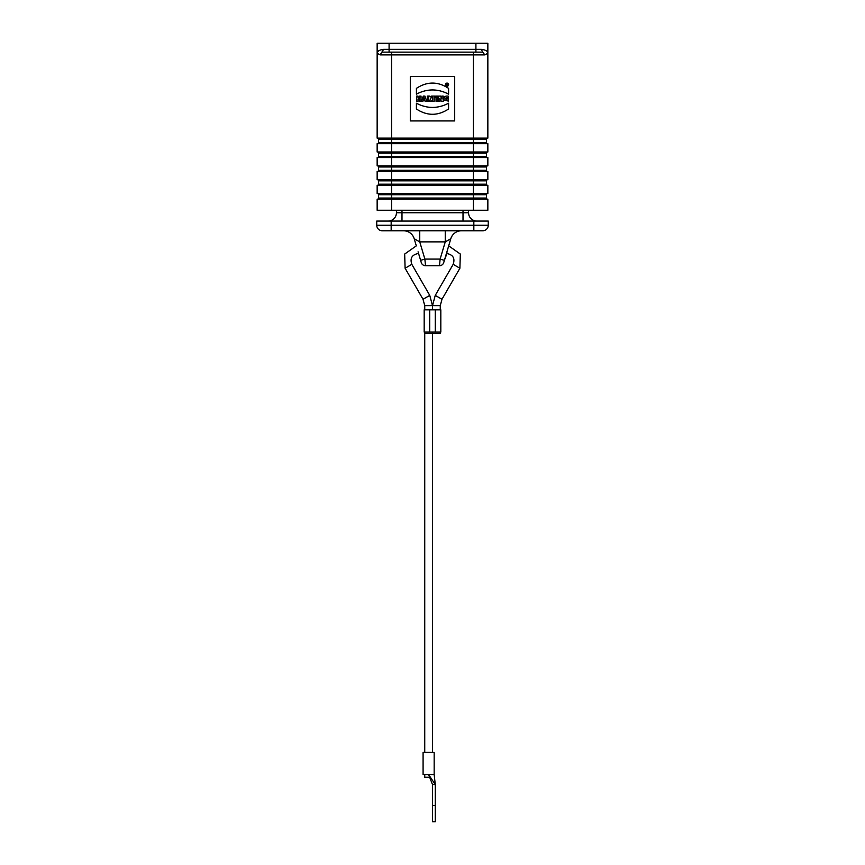 <?xml version="1.0" encoding="UTF-8"?>
<svg xmlns="http://www.w3.org/2000/svg" width="865" height="865" viewBox="0 0 865 865"><rect width="100%" height="100%" fill="white"/><g stroke="black" fill="none" stroke-linecap="round" stroke-linejoin="round"><path stroke-width="1.3" d="M447.681 85.386L446.481 85.386L446.481 83.948L447.681 85.386M448.048 84.662A1.006 1.006 0 0 0 446.535 83.786A1.006 1.006 0 0 0 446.535 85.538A1.006 1.006 0 0 0 448.048 84.662M448.621 84.683A1.579 1.579 0 0 1 446.254 86.046A1.579 1.579 0 0 1 446.254 83.31A1.579 1.579 0 0 1 448.621 84.683M416.411 88.371C427.126 81.321 437.852 81.321 448.589 88.371L448.578 94.155C437.863 88.544 427.137 88.544 416.411 94.155L416.411 88.371M448.578 108.99C437.863 116.051 427.137 116.051 416.4 108.99L416.411 103.216C427.126 108.817 437.852 108.817 448.578 103.216L448.578 108.99M446.989 100.091L446.989 98.491L448.438 98.491L448.438 101.097L444.08 100.135C443.637 96.934 445.075 95.626 448.394 96.21L448.394 97.54C445.194 97.583 444.729 98.437 446.989 100.091M443.215 96.091L443.215 101.367L441.366 101.367L439.961 98.383L439.993 101.367L438.598 101.367L438.598 96.091L440.458 96.091L441.864 99.032L441.81 96.091L443.215 96.091M437.506 101.367L436.046 101.367L436.046 96.091L437.506 96.091L437.506 101.367M432.727 101.367L432.727 97.345L431.581 97.345L431.581 96.091L435.322 96.091L435.322 97.345L434.176 97.345L434.176 101.367L432.727 101.367M428.716 98.394L428.716 97.269L428.716 98.394M429.754 101.367L428.716 99.453L428.716 101.367L427.256 101.367L427.256 96.091L429.332 96.058C431.354 96.631 431.646 97.669 430.208 99.151L431.527 101.367L429.754 101.367M424.055 97.777L423.601 99.367L424.52 99.367L424.055 97.777M424.877 100.513L421.547 101.367L423.277 96.091L424.931 96.091L426.737 101.367L425.158 101.367L424.877 100.513M421.028 101.367L419.579 101.367L419.579 99.291L418 99.291L418 101.367L416.541 101.367L416.541 96.091L418 96.091L418 98.015L419.579 98.015L419.579 96.091L421.028 96.091L421.028 101.367M410.302 76.542L410.302 120.927L454.698 120.927L454.698 76.542L410.302 76.542M377.151 138.13L377.151 52.127C378.319 50.646 380.47 49.727 383.617 49.348L380.146 54.906L377.151 53.208L377.151 138.13L487.849 138.13L487.849 52.127C486.681 50.635 484.53 49.716 481.383 49.348L482.659 52.127L382.341 52.127M377.432 199.155A1.114 1.114 0 0 0 378.546 198.042L378.546 194.722L391.586 194.722L391.586 198.042L378.546 198.042L378.546 194.722A1.114 1.114 0 0 0 377.432 193.609M487.568 199.155A1.114 1.114 0 0 1 486.454 198.042L486.454 194.722A1.114 1.114 0 0 1 487.568 193.609M377.432 185.283A1.114 1.114 0 0 0 378.546 184.18L378.546 180.85L391.586 180.85L391.586 184.18L378.546 184.18L378.546 180.85A1.114 1.114 0 0 0 377.432 179.736M487.568 185.283A1.114 1.114 0 0 1 486.454 184.18L486.454 180.85A1.114 1.114 0 0 1 487.568 179.736M377.432 171.411A1.114 1.114 0 0 0 378.546 170.308L378.546 166.977L391.586 166.977L391.586 170.308L378.546 170.308L378.546 166.977A1.114 1.114 0 0 0 377.432 165.864M487.568 171.411A1.114 1.114 0 0 1 486.454 170.308L486.454 166.977A1.114 1.114 0 0 1 487.568 165.864M377.432 157.549A1.114 1.114 0 0 0 378.546 156.435L378.546 153.105L391.586 153.105L391.586 156.435L378.546 156.435L378.546 153.105A1.114 1.114 0 0 0 377.432 151.991M487.568 157.549A1.114 1.114 0 0 1 486.454 156.435L486.454 153.105A1.114 1.114 0 0 1 487.568 151.991M377.432 143.677A1.114 1.114 0 0 0 378.546 142.563L378.546 139.233L391.586 139.233L391.586 142.563L378.546 142.563L378.546 139.233A1.114 1.114 0 0 0 377.432 138.13M487.568 143.677A1.114 1.114 0 0 1 486.454 142.563L486.454 139.233A1.114 1.114 0 0 1 487.568 138.13M377.151 151.991L377.151 143.677L377.151 151.991L487.849 151.991L487.849 143.677L377.151 143.677M377.151 165.864L377.151 157.549L377.151 165.864L487.849 165.864L487.849 157.549L377.151 157.549M377.151 179.736L377.151 171.411L377.151 179.736L487.849 179.736L487.849 171.411L377.151 171.411M377.151 193.609L377.151 185.283L377.151 193.609L487.849 193.609L487.849 185.283L377.151 185.283M473.414 210.249L473.414 199.155L487.849 199.155L487.849 210.249L377.151 210.249L377.151 199.155L377.151 210.249M391.586 210.249L391.586 198.042L473.414 198.042L473.414 199.155L377.151 199.155M377.151 43.25L377.151 52.127L377.151 43.25L487.849 43.25L487.849 53.208L484.854 54.906L482.692 52.127M379.454 50.365L377.151 52.127L377.151 53.208M396.44 210.249L396.44 212.747L396.44 210.249M388.115 221.072A8.326 8.326 0 0 0 396.44 212.747L401.987 212.747L401.987 210.249M488.26 225.235A5.547 5.547 0 0 1 482.713 230.782L382.287 230.782A5.547 5.547 0 0 1 376.74 225.235L376.74 221.072L488.26 221.072L488.26 225.235L391.164 225.235L391.164 221.072M418.811 241.335L414.194 238.718A11.094 11.094 0 0 0 403.555 230.782L461.445 230.782A11.094 11.094 0 0 0 450.806 238.718L443.734 262.56A4.444 4.444 0 0 1 439.485 265.739L440.134 259.078L444.394 260.343L446.924 253.531C453.098 254.775 455.185 258.376 453.174 264.344L435.246 295.387L432.5 305.659L432.5 309.843L432.5 305.659L424.737 305.659L424.737 309.843M419.752 241.876L445.248 241.876L440.134 259.078L424.866 259.078L419.752 241.876L419.752 230.782M447.356 250.353L450.806 238.718L445.248 241.876L445.248 230.782M418.076 251.812L421.266 262.56A4.444 4.444 0 0 0 425.515 265.739L439.485 265.739L425.515 265.739L424.866 259.078L420.606 260.343M414.194 238.718L416.314 245.865L414.194 238.718M450.73 238.772L448.686 245.865L460.321 254.04L459.899 268.237L453.174 264.344M450.806 238.718A11.094 11.094 0 0 1 461.445 230.782A11.094 11.094 0 0 0 450.806 238.718M447.519 240.589L448.762 239.886M376.74 221.072L376.74 225.235L391.164 225.235L391.164 230.782M468.56 210.249L468.56 212.747L401.987 212.747L401.987 221.072M476.885 221.072A8.326 8.326 0 0 1 468.56 212.747M424.737 774.586L424.737 777.257L429.656 777.257M440.263 332.041L440.263 333.393L432.5 333.393L432.5 752.399M435.279 332.041L440.826 332.041L440.826 309.843L424.174 309.843L424.174 332.041L435.279 332.041L435.279 309.843M434.165 774.586L435.279 784.577L428.618 774.586L434.165 774.586L434.165 752.399L423.082 752.399L423.082 774.586L428.618 774.586L432.5 784.577L435.279 784.577L435.279 805.52L432.5 805.52L432.5 821.75L435.279 821.75L435.279 805.52M432.5 805.52L432.5 784.577M486.454 194.722L391.586 194.722L391.586 184.18L473.414 184.18L473.414 198.042L486.454 198.042M486.454 180.85L391.586 180.85L391.586 170.308L473.414 170.308L473.414 184.18L486.454 184.18M486.454 166.977L391.586 166.977L391.586 156.435L473.414 156.435L473.414 170.308L486.454 170.308M486.454 153.105L391.586 153.105L391.586 142.563L473.414 142.563L473.414 156.435L486.454 156.435M473.414 52.127L473.414 142.563L486.454 142.563M486.454 139.233L391.586 139.233L391.586 52.127M475.912 52.127L475.912 49.348L389.088 49.348L389.088 52.127M481.383 49.348L475.912 49.348L475.912 43.25M383.617 49.348L389.088 49.348L389.088 43.25M380.146 54.906L484.854 54.906M473.836 230.782L473.836 221.072M463.013 221.072L463.013 210.249M424.737 332.041L424.737 333.393L432.5 333.393L432.5 332.041L432.5 333.393M416.314 245.865L404.679 254.04L405.101 268.237L423.017 299.268L429.754 295.387L432.5 305.659L440.263 305.659L440.263 309.843M405.101 268.237L411.827 264.344L429.754 295.387M446.924 251.812L446.924 253.531M459.899 268.237L441.983 299.268L435.246 295.387M429.721 309.843L429.721 332.041M424.737 333.393L424.737 752.399M423.017 299.268L424.737 305.659M418.076 253.531C411.902 254.775 409.815 258.376 411.827 264.344M441.983 299.268L440.263 305.659"/></g></svg>
